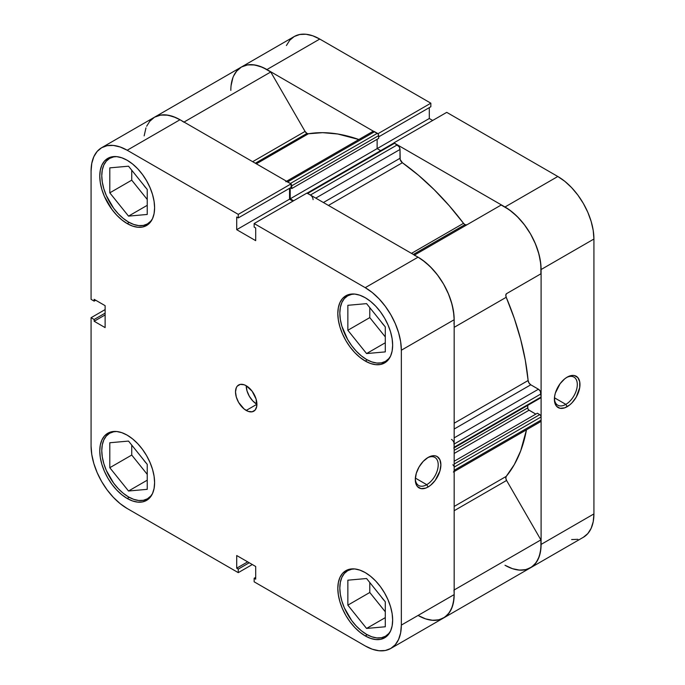 <?xml version="1.0" encoding="UTF-8"?>
<svg xmlns="http://www.w3.org/2000/svg" width="685" height="685" viewBox="0 0 685 685"><rect width="100%" height="100%" fill="white"/><g stroke="black" fill="none" stroke-linecap="round" stroke-linejoin="round"><path stroke-width="1.03" d="M152.524 493.525A37.829 21.843 60 0 1 147.438 498.8A37.829 21.843 60 0 1 128.523 496.925A37.829 21.843 60 0 1 103.812 463.591A37.829 21.843 60 0 1 109.609 433.28A37.829 21.843 60 0 1 116.724 431.507L111.955 431.696L107.802 433.237A38.771 22.382 60 0 1 127.187 435.155L121.836 432.68L116.69 431.507L113.659 431.781L109.609 433.28L106.286 436.045L103.812 439.958L102.288 444.873L101.774 450.602L102.288 456.921L103.812 463.591L106.286 470.364L113.659 483.139L118.282 488.662L123.3 493.32L128.523 496.925L133.738 499.348L138.755 500.487L143.379 500.298L147.438 498.8L150.76 496.043L152.524 493.525M152.524 218.643A37.829 21.843 60 0 1 147.438 223.918A37.829 21.843 60 0 1 128.523 222.051A37.829 21.843 60 0 1 103.812 188.718A37.829 21.843 60 0 1 109.609 158.406A37.829 21.843 60 0 1 116.724 156.634L111.955 156.822L107.802 158.355A38.771 22.382 60 0 1 127.187 160.273L121.836 157.798L116.69 156.634L113.659 156.899L109.609 158.406L106.286 161.163L103.812 165.076L102.288 169.991L101.774 175.72L102.288 182.039L103.812 188.718L106.286 195.482L113.659 208.266L118.282 213.788L123.3 218.438L128.523 222.051L133.738 224.466L138.755 225.605L143.379 225.425L147.438 223.918L150.76 221.161L152.524 218.652M390.578 356.08A37.829 21.843 60 0 1 385.484 361.355A37.829 21.843 60 0 1 366.569 359.488A37.829 21.843 60 0 1 341.858 326.154A37.829 21.843 60 0 1 347.663 295.843A37.829 21.843 60 0 1 354.77 294.07L351.713 294.344L347.663 295.843L344.332 298.6L341.858 302.513L340.342 307.428L339.828 313.156L340.342 319.475L341.858 326.154L347.663 339.52L351.713 345.702L356.337 351.225L361.355 355.883L366.569 359.488L371.792 361.903L376.81 363.041L381.434 362.862L385.484 361.355L388.815 358.597L390.578 356.089M390.578 630.962A37.829 21.843 60 0 1 385.484 636.237A37.829 21.843 60 0 1 366.569 634.361A37.829 21.843 60 0 1 341.858 601.028A37.829 21.843 60 0 1 347.663 570.716A37.829 21.843 60 0 1 354.77 568.952L351.713 569.218L347.663 570.716L344.332 573.482L341.858 577.395L340.342 582.31L339.828 588.038L340.342 594.357L341.858 601.028L344.332 607.8L351.713 620.576L356.337 626.107L361.355 630.757L366.569 634.361L371.792 636.785L376.81 637.923L381.434 637.735L385.484 636.237L388.815 633.479L390.578 630.962L392.128 625.953L392.651 620.079L392.128 613.597L390.561 606.756L388.027 599.82L384.619 593.056L380.466 586.72L375.731 581.06L370.585 576.29L365.233 572.591L359.89 570.117L354.744 568.944L350.001 569.132L345.848 570.673A38.771 22.382 60 0 1 365.233 572.591A38.771 22.382 60 0 1 390.561 606.756A38.771 22.382 60 0 1 384.619 637.829L388.027 635.004L390.561 630.988M246.206 385.741A15.13 8.734 -120 0 0 256.909 404.27L246.206 410.443A15.13 8.734 60 0 1 236.325 397.112A15.13 8.734 60 0 1 238.645 384.987A15.13 8.734 60 0 1 246.206 385.741L244.125 384.773L240.264 384.388L237.31 386.092L236.325 387.659L235.512 391.914L236.325 397.112L238.645 402.463L244.125 409.005L248.295 411.411L252.157 411.796L255.103 410.092L256.704 406.565L256.096 399.072L252.157 391.255L246.206 385.741A15.13 8.734 60 0 1 256.096 399.072A15.13 8.734 60 0 1 253.775 411.197A15.13 8.734 60 0 1 246.206 410.443L256.909 404.27L252.816 400.965L249.34 396.281L247.028 390.938L246.206 385.741M426.755 484.672A16.2 9.35 120 0 0 438.203 465.209A16.2 9.35 120 0 0 427.406 457.863A16.2 9.35 -60 0 1 434.855 457.417A16.2 9.35 -60 0 1 437.338 470.398A16.2 9.35 -60 0 1 426.755 484.672L415.358 478.096L426.755 484.672A16.2 9.35 -60 0 1 418.655 485.477A16.2 9.35 -60 0 1 415.315 478.798A16.2 9.35 120 0 0 426.755 484.672L428.091 486.992L426.755 484.672M428.091 457.443A18.093 10.446 -60 0 1 440.883 464.832A18.093 10.446 -60 0 1 428.091 486.992L430.591 485.263L435.198 480.399L439.907 471.049L440.883 464.832L439.907 459.738L437.141 456.544L435.198 455.833L432.988 455.739L428.091 457.443L423.193 461.399L419.049 466.99L416.274 473.386L415.298 479.603L416.274 484.697L417.456 486.564L420.984 488.602L425.599 488.148L428.091 486.992A18.093 10.446 -60 0 1 415.298 479.603A18.093 10.446 -60 0 1 428.091 457.443L428.091 457.443M127.187 223.593A38.771 22.382 60 0 1 101.851 189.428A38.771 22.382 60 0 1 107.802 158.355L104.385 161.189L101.851 165.196L100.293 170.231L99.77 176.105L100.293 182.587L101.851 189.428L104.385 196.364L111.955 209.464L116.69 215.124L121.836 219.894L127.187 223.593L132.53 226.076L137.676 227.24L142.411 227.052L146.573 225.511L149.981 222.685L152.515 218.669L154.074 213.634L154.605 207.76L154.074 201.279L152.515 194.446L149.981 187.51L146.573 180.746L142.411 174.41L137.676 168.741L132.53 163.972L127.187 160.273A38.771 22.382 60 0 1 152.515 194.446A38.771 22.382 60 0 1 146.573 225.511A38.771 22.382 60 0 1 127.187 223.593L129.2 222.428L127.187 223.593M127.187 498.474A38.771 22.382 60 0 1 101.851 464.302A38.771 22.382 60 0 1 107.802 433.237L104.385 436.062L101.851 440.078L100.293 445.113L99.77 450.987L100.293 457.469L101.851 464.302L104.385 471.237L107.802 478.01L111.955 484.338L116.69 490.006L121.836 494.776L127.187 498.474L132.53 500.949L137.676 502.122L142.411 501.925L146.573 500.392L149.981 497.558L152.515 493.551L154.074 488.516L154.605 482.642L154.074 476.161L152.515 469.319L149.981 462.384L146.573 455.619L142.411 449.283L137.676 443.623L132.53 438.854L127.187 435.155A38.771 22.382 60 0 1 152.515 469.319A38.771 22.382 60 0 1 146.573 500.392A38.771 22.382 60 0 1 127.187 498.474L129.2 497.31L127.187 498.474M365.233 635.911A38.771 22.382 60 0 1 339.906 601.738A38.771 22.382 60 0 1 345.848 570.673L342.44 573.499L339.906 577.515L338.347 582.55L337.816 588.424L338.347 594.905L339.906 601.738L342.44 608.674L345.848 615.447L350.001 621.783L354.744 627.443L359.89 632.212L365.233 635.911L370.585 638.386L375.731 639.559L380.466 639.37L384.619 637.829A38.771 22.382 60 0 1 365.233 635.911L367.246 634.747L365.233 635.911M365.233 361.029A38.771 22.382 60 0 1 339.906 326.865A38.771 22.382 60 0 1 345.848 295.792A38.771 22.382 60 0 1 365.233 297.718L359.89 295.235L354.744 294.07L350.001 294.259L345.848 295.792L342.44 298.626L339.906 302.633L338.347 307.668L337.816 313.542L338.347 320.023L339.906 326.865L342.44 333.8L345.848 340.565L350.001 346.901L354.744 352.561L359.89 357.33L365.233 361.029L370.585 363.512L375.731 364.677L380.466 364.488L384.619 362.947L388.027 360.122L390.561 356.114L392.128 351.071L392.651 345.197L392.128 338.724L390.561 331.882L388.027 324.947L384.619 318.183L380.466 311.846L375.731 306.178L370.585 301.409L365.233 297.718A38.771 22.382 60 0 1 390.561 331.882A38.771 22.382 60 0 1 384.619 362.947A38.771 22.382 60 0 1 365.233 361.029L367.246 359.865L365.233 361.029M384.371 325.777A16.08 9.282 60 0 1 381.399 322.078L384.371 325.777M384.371 600.659A16.08 9.282 60 0 1 381.399 596.96L384.371 600.659M146.325 463.223A16.08 9.282 60 0 1 143.353 459.524L146.325 463.223M146.325 188.341A16.08 9.282 60 0 1 143.353 184.642L146.325 188.341M180.232 119.866L175.797 117.589L167.971 115.174L160.752 115.046L154.476 117.212A51.067 29.481 -120 0 1 180.009 119.738L127.187 150.238A51.067 29.481 60 0 0 101.654 147.712A51.067 29.481 60 0 0 91.079 171.087L91.079 299.354L94.153 301.126L95.703 300.235L94.153 301.126L94.153 299.336L105.122 305.673L105.122 327.601L94.153 321.265L94.153 319.475L91.079 317.703L91.079 445.969A51.067 29.481 60 0 0 127.187 508.51L238.269 572.643L238.269 569.089L249.229 562.762L238.269 569.089L236.71 568.19L236.71 555.526L255.702 566.495L255.702 579.159L254.152 578.26L254.152 581.813L254.152 578.26L255.702 579.159L255.702 566.495L236.71 555.526L236.71 568.19L238.269 569.089L238.269 572.643L127.187 508.51L120.14 503.638L113.367 497.353L107.125 489.903L101.654 481.555L97.159 472.641L93.828 463.505L91.773 454.497L91.079 445.969L91.079 317.703L94.153 319.475L94.153 321.265L105.122 327.601L105.122 305.673L94.153 299.336L94.153 301.126L91.079 299.354L91.079 171.087L91.773 163.355L93.828 156.719L97.159 151.436L101.654 147.712L107.125 145.682L113.367 145.434L120.14 146.975L127.187 150.238L238.269 214.371L291.091 183.871L180.009 119.738L127.187 150.238L238.269 214.371L238.269 217.924L236.71 217.025L236.71 229.689L255.702 240.658L255.702 227.994L254.152 227.095L254.152 223.541L365.233 287.674L372.28 292.546L379.053 298.831L385.295 306.289L390.767 314.629L395.262 323.543L398.593 332.679L400.648 341.687L401.341 350.223L401.341 625.097L400.648 632.829L398.593 639.465L395.262 644.748L390.767 648.472L385.295 650.502L379.053 650.75L372.28 649.209L365.233 645.946L254.152 581.813L365.233 645.946A51.067 29.481 60 0 0 390.767 648.472L443.597 617.973L448.084 614.248L451.424 608.965L453.479 602.329L454.172 594.597L454.172 319.724L453.479 311.187L451.424 302.179L448.084 293.043L443.597 284.129L438.126 275.79L431.875 268.332L425.102 262.047L418.064 257.175L306.983 193.042L254.152 223.541L365.233 287.674L418.064 257.175L306.983 193.042L254.152 223.541L254.152 227.095L255.702 227.994L255.702 240.658L236.71 229.689L236.71 217.025L238.269 217.924L291.091 187.425L291.091 183.871L180.009 119.738L172.962 116.476L166.19 114.934L159.947 115.183L154.476 117.212L149.989 120.937L146.65 126.22M91.079 317.703L105.122 309.594L91.079 317.703M431.875 620.25L438.126 620.002L443.597 617.973A51.067 29.481 -120 0 0 454.172 594.597L401.341 625.097L401.341 350.223L454.172 319.724L454.172 594.597L401.341 625.097A51.067 29.481 60 0 1 390.767 648.472M292.94 201.15L289.541 199.189L289.541 188.324L289.541 199.189L236.71 229.689L289.541 199.189L292.94 201.15M238.269 572.643L252.311 564.534L238.269 572.643M401.341 350.223L454.172 319.724A51.067 29.481 -120 0 0 418.064 257.175L365.233 287.674A51.067 29.481 60 0 1 401.341 350.223M369.78 307.625L369.78 317.609L385.295 336.909L369.78 317.609L369.78 307.625M369.78 582.507L369.78 592.491L385.295 611.791L369.78 592.491L369.78 582.507M131.734 445.07L131.734 455.054L147.241 474.354L131.734 455.054L131.734 445.07M131.734 170.188L131.734 180.172L147.241 199.472L131.734 180.172L131.734 170.188M94.153 321.265L105.122 314.937L94.153 321.265M94.153 319.475L105.122 313.148L94.153 319.475M254.152 578.26L255.702 577.369L254.152 578.26M236.71 568.19L247.679 561.863L236.71 568.19M291.091 183.871L291.091 187.425L238.269 217.924L238.269 214.371L291.091 183.871M366.569 578.517L347.852 580.186L347.852 605.155L369.78 592.491L347.852 605.155L366.569 628.445L385.295 617.63L366.569 628.445L385.295 626.766L385.295 601.807L366.569 578.517L347.852 580.186L347.852 605.155L366.569 628.445L385.295 626.766L385.295 601.807L366.569 578.517M347.852 305.304L347.852 330.273L369.78 317.609L347.852 330.273L366.569 353.563L385.295 342.757L366.569 353.563L385.295 351.893L385.295 326.925L366.569 303.635L347.852 305.304L347.852 330.273L366.569 353.563L385.295 351.893L385.295 326.925L366.569 303.635L347.852 305.304M109.797 167.868L109.797 192.836L131.734 180.172L109.797 192.836L128.523 216.126L147.241 205.32L128.523 216.126L147.241 214.456L147.241 189.488L128.523 166.198L109.797 167.868L109.797 192.836L128.523 216.126L147.241 214.456L147.241 189.488L128.523 166.198L109.797 167.868M109.797 442.75L109.797 467.709L131.734 455.054L109.797 467.709L128.523 491.008L147.241 480.194L128.523 491.008L147.241 489.33L147.241 464.37L128.523 441.08L109.797 442.75L109.797 467.709L128.523 491.008L147.241 489.33L147.241 464.37L128.523 441.08L109.797 442.75M554.405 398.499A16.2 9.35 120 0 0 565.836 404.373L567.18 406.684A18.093 10.446 -60 0 1 554.388 399.304A18.093 10.446 -60 0 1 567.18 377.144L564.68 378.865L560.073 383.737L555.355 393.087L554.627 396.281L554.627 402.044L556.537 406.265L560.073 408.303L564.68 407.849L569.672 404.963L572.069 402.737L576.222 397.137L579.724 387.556L579.724 381.793L577.815 377.563L574.287 375.526L572.069 375.44L567.18 377.144A18.093 10.446 -60 0 1 579.972 384.533A18.093 10.446 -60 0 1 567.18 406.684L565.836 404.373A16.2 9.35 -60 0 1 557.736 405.177A16.2 9.35 -60 0 1 554.405 398.499M554.448 397.797L565.836 404.373L554.448 397.797M455.217 230.28A189.128 109.198 60 0 1 455.885 231.17A189.128 109.198 -120 0 0 455.217 230.28M458.565 229.629A189.128 109.198 -120 0 0 457.888 228.739A189.128 109.198 -120 0 1 458.565 229.629M583.346 537.288L530.524 567.788A51.067 29.481 60 0 0 541.099 544.412L593.921 513.913L541.099 544.412L541.099 269.53L593.921 239.031L593.921 513.913A51.067 29.481 -120 0 1 583.346 537.288L587.841 533.564L591.172 528.281L593.227 521.645L593.921 513.913L593.921 239.031L593.227 230.502L591.172 221.495L587.841 212.359L583.346 203.445L577.875 195.097L571.632 187.647L564.86 181.362L557.813 176.49L504.991 206.99L393.909 142.857L446.731 112.357L557.813 176.49L446.731 112.357L393.909 142.857L504.991 206.99L512.038 211.862L518.81 218.138L525.053 225.596L530.524 233.945L535.011 242.858L538.35 251.986L540.405 260.994L541.099 269.53L541.099 544.412L540.405 552.144L538.35 558.78L535.011 564.063L530.524 567.788L525.053 569.817L518.81 570.066M571.632 539.566L577.875 539.318M432.689 120.466L429.298 118.505L429.298 107.631L429.298 118.505L432.689 120.466M233.576 76.035L236.916 70.752L241.403 67.027L246.874 64.998L253.125 64.75L259.898 66.291L266.936 69.553L319.767 39.054L430.848 103.187L430.848 106.74L378.677 136.854L430.848 106.74L430.848 103.187L319.767 39.054L312.72 35.791L305.947 34.25L299.705 34.498L294.233 36.528L289.738 40.252L286.407 45.535M266.936 69.553L378.017 133.9L266.936 69.553L319.767 39.054A51.067 29.481 -120 0 0 294.233 36.528L241.403 67.027A51.067 29.481 60 0 1 266.936 69.553M512.038 568.524L504.991 565.262L512.5 568.687L519.684 570.134L526.226 569.543L531.834 566.949L536.269 562.453L539.343 556.254L540.902 548.625L540.893 539.891L506.583 480.459L505.813 478.156L506.224 476.392A202.375 116.844 -120 0 0 526.474 429.82L520.686 450.893L514.298 464.601L506.224 476.392A3.785 2.183 -120 0 0 506.583 480.459L540.893 539.891L454.172 589.965L540.893 539.891A51.067 29.481 -120 0 1 530.524 567.788A51.067 29.481 60 0 1 504.991 565.262M430.848 103.187L378.017 133.686L430.848 103.187M230.828 90.403A51.067 29.481 60 0 1 241.403 67.027L236.393 71.377M557.813 176.49L504.991 206.99A51.067 29.481 60 0 1 541.099 269.53L593.921 239.031A51.067 29.481 -120 0 0 557.813 176.49M377.135 148.619L429.298 118.505L377.135 148.619L377.135 139.278L377.135 148.619L380.663 150.657L377.135 148.619L290.209 198.804L290.209 187.938L290.209 198.804L377.135 148.619M566.486 377.563A16.2 9.35 -60 0 1 573.944 377.11A16.2 9.35 -60 0 1 576.428 390.099A16.2 9.35 -60 0 1 565.836 404.373A16.2 9.35 120 0 0 577.292 384.91A16.2 9.35 120 0 0 566.486 377.563M466.862 224.834L464.969 224.646L413.346 254.452L464.969 224.646A3.785 2.183 -120 0 0 466.827 224.851M241.403 67.027A51.067 29.481 -120 0 1 270.746 71.985L184.025 122.058L270.746 71.985L305.065 131.426A3.785 2.183 -120 0 0 306.957 133.421L255.334 163.227L306.957 133.421A3.785 2.183 -120 0 0 308.404 133.763L256.353 163.818L308.404 133.763L306.957 133.421L305.065 131.426L270.746 71.985L262.723 67.404L254.906 64.989L247.679 64.861L241.403 67.027L154.476 117.212L149.467 121.562M311.427 195.85L310.399 195.019L397.334 144.835A3.785 2.183 -120 0 1 400.006 149.467L315.751 198.111L400.006 149.467L400.006 158.295L323.406 202.529L400.006 158.295A3.785 2.183 -120 0 0 402.378 162.73L418.501 175.283L434.204 189.694L449.274 205.774L463.522 223.319A3.785 2.183 -120 0 0 464.969 224.646L463.522 223.319L411.471 253.373L463.522 223.319A202.375 116.844 -120 0 0 402.378 162.73L328.423 205.431L402.378 162.73L400.186 159.502L400.006 149.467L399.227 146.83L394.594 143.251L393.353 143.49M358.863 139.517A202.375 116.844 -120 0 0 308.404 133.763L322.652 132.667L337.722 133.995L358.863 139.517M454.172 506.446L506.224 476.392L454.172 506.446M454.172 423.219L528.118 380.526A202.375 116.844 -120 0 0 506.224 297.281L454.172 327.336L506.224 297.281L505.813 295.047L506.583 293.634L540.893 273.82L540.85 264.521L539.035 254.443L535.533 244.083L530.524 233.945L524.248 224.534L517.029 216.323L509.203 209.713L501.18 205.02L414.451 255.094L501.18 205.02A51.067 29.481 -120 0 1 540.893 273.82L506.583 293.634A3.785 2.183 -120 0 0 506.224 297.281L514.298 318.388L520.686 339.477L525.318 360.284L528.118 380.526A3.785 2.183 -120 0 0 530.772 384.799L529 382.983L528.118 380.526L454.172 423.219M453.967 471.349L454.172 470.287L541.099 420.102A3.785 2.183 -120 0 1 540.319 421.832L541.099 420.102L540.996 416.283L540.277 415.033L537.357 413.226L454.172 461.253L537.357 413.226L539.763 414.613L454.172 464.036L539.763 414.613A1.892 1.096 -120 0 1 541.099 416.934L454.172 467.119L454.069 466.468M535.816 414.117L528.555 409.801L527.827 408.551L527.724 405.374L527.724 407.9L454.172 450.362L527.724 407.9A1.892 1.096 -120 0 0 529.06 410.212L454.172 453.453L529.06 410.212L535.816 414.117M539.763 397.779L540.705 397.874L541.099 397.009L540.319 391.212L538.427 389.217L530.772 384.799L538.427 389.217L454.172 437.861L538.427 389.217A3.785 2.183 -120 0 1 541.099 393.849L541.099 397.009L454.172 447.202L453.967 442.733M291.091 184.085A1.892 1.096 60 0 1 291.75 185.798L290.919 183.888L287.666 181.893L374.601 131.708L377.341 133.292A1.892 1.096 -120 0 1 378.677 135.604L291.75 185.798L291.75 188.572L291.75 185.798L378.677 135.604L378.677 138.387L291.75 188.572L290.423 187.81L291.75 188.572L378.677 138.387L378.574 134.962L377.846 133.703L373.573 131.349L372.126 132.188M232.891 77.696L231.076 85.676M453.967 590.085A51.067 29.481 60 0 1 443.597 617.973A51.067 29.481 60 0 1 418.064 615.447L425.573 618.872L432.757 620.319L439.299 619.737L444.907 617.134L449.343 612.638L452.408 606.439L453.975 598.81L454.172 594.374M452.836 464.807A1.892 1.096 60 0 1 454.172 467.119L541.099 416.934L541.099 420.102L454.172 470.287L454.172 467.119L454.172 470.287A3.785 2.183 60 0 1 453.384 472.016M454.069 447.733L454.172 444.034L541.099 393.849L454.172 444.034A3.785 2.183 60 0 0 451.492 439.402M454.172 319.981L453.924 314.706L452.109 304.628L448.606 294.267L443.597 284.129L437.321 274.728L430.094 266.508L422.277 259.898L417.841 257.046M313.079 199.652A3.785 2.183 60 0 0 310.399 195.019L397.334 144.835L394.594 143.251L307.659 193.435L310.399 195.019L307.154 193.264M293.608 200.765L290.209 198.804L293.608 200.765M290.406 183.477L377.341 133.292L290.406 183.477L286.647 181.542M145.965 127.881L144.15 135.861M414.254 255.214A51.067 29.481 60 0 1 453.967 324.005M454.172 510.71L506.583 480.459L454.172 510.71M101.654 147.712L154.476 117.212A51.067 29.481 60 0 1 183.82 122.17M305.065 131.426L252.662 161.686L305.065 131.426M454.172 429.024L530.772 384.799L454.172 429.024M541.099 397.009L454.172 447.202A1.892 1.096 60 0 1 453.778 448.067L540.705 397.874A1.892 1.096 -120 0 0 541.099 397.009M285.773 181.705A3.785 2.183 60 0 1 287.666 181.893L374.601 131.708A3.785 2.183 -120 0 0 372.708 131.52L286.561 181.26M306.983 193.264A1.892 1.096 60 0 1 307.659 193.435L394.594 143.251A1.892 1.096 -120 0 0 393.644 143.156L306.717 193.35M150.349 497.113L147.438 498.8M150.349 222.24L147.438 223.918M388.404 359.676L385.484 361.355M388.404 634.55L385.484 636.237M350.574 569.038L347.663 570.716M350.574 294.156L347.663 295.843M112.528 156.719L109.609 158.406M112.528 431.601L109.609 433.28M443.597 617.973L530.524 567.788M540.319 421.832L454.172 471.563"/></g></svg>
